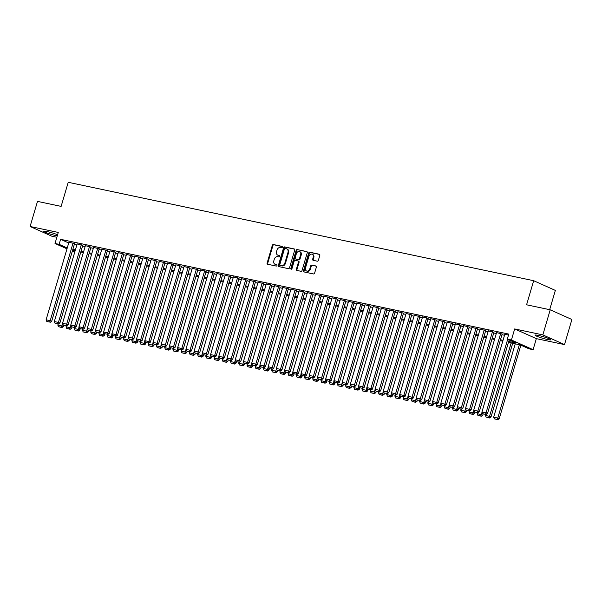 <?xml version="1.0" encoding="UTF-8"?>
<svg xmlns="http://www.w3.org/2000/svg" width="602" height="602" viewBox="0 0 602 602"><rect width="100%" height="100%" fill="white"/><g stroke="black" fill="none" stroke-linecap="round" stroke-linejoin="round"><path stroke-width="0.9" d="M282.361 247.159A0.722 0.572 -65.9 0 0 281.999 246.353L273.421 244.54A1.031 0.82 -65.9 0 0 272.322 245.353L267.107 263.089A1.031 0.82 -65.9 0 0 267.619 264.248L276.198 266.061A0.722 0.572 -65.9 0 0 276.604 264.677L275.49 264.444A3.303 2.619 -65.9 0 1 275.069 264.308A3.303 2.619 -65.9 0 1 273.842 260.749L274.271 259.266A3.303 2.619 -65.9 0 1 277.785 256.663L278.892 256.896A0.722 0.572 -65.9 0 0 279.298 255.519L278.192 255.278A3.303 2.619 -65.9 0 1 277.77 255.143A3.303 2.619 -65.9 0 1 276.536 251.583L276.973 250.101A3.303 2.619 -65.9 0 1 280.479 247.497L281.593 247.731A0.722 0.572 -65.9 0 0 282.361 247.159M538.414 335.434A8.21 0.843 -163.6 0 0 535.11 335.163A8.21 0.843 -163.6 0 0 539.272 337.18A8.21 0.843 -163.6 0 0 547.557 339.528A8.21 0.843 -163.6 0 0 550.853 339.799A8.21 0.843 -163.6 0 0 546.699 337.79A8.21 0.843 -163.6 0 0 538.414 335.434M57.581 234.757A8.21 0.843 -163.6 0 0 47.061 231.552A8.21 0.843 -163.6 0 0 43.758 231.281A8.21 0.843 -163.6 0 0 47.919 233.298A8.21 0.843 -163.6 0 0 56.197 235.645A8.21 0.843 -163.6 0 0 57.265 235.856M317.269 261.185A1.031 0.82 -65.9 0 0 318.36 260.373L319.828 255.398A1.031 0.82 -65.9 0 0 319.308 254.24L309.789 252.223A1.031 0.82 -65.9 0 0 308.691 253.043L303.468 270.78A1.031 0.82 -65.9 0 0 303.987 271.931L313.507 273.948A1.031 0.82 -65.9 0 0 314.605 273.135L316.374 267.122A1.031 0.82 -65.9 0 0 315.862 265.964L311.783 265.106A1.031 0.82 -65.9 0 0 310.685 265.918L309.812 268.898A2.762 2.19 -65.9 0 1 306.523 270.968A2.762 2.19 -65.9 0 1 305.492 267.988L308.924 256.309A2.762 2.19 -65.9 0 1 312.212 254.247A2.762 2.19 -65.9 0 1 313.243 257.22L312.671 259.169A1.031 0.82 -65.9 0 0 313.19 260.327L317.269 261.185M550.22 309.797L571.9 319.496L564.51 344.592L542.838 334.893L550.22 309.797L526.577 304.793L533.673 280.705L68.222 182.293L61.126 206.388L37.49 201.392L30.1 226.487L58.266 232.44L55.015 243.486L59.124 244.352L60.606 239.333L508.788 334.095L507.305 339.114L511.422 339.979L533.101 349.687L528.985 348.814L520.196 344.878L508.442 342.395M542.838 334.893L514.672 328.94L511.422 339.979M294.724 250.086A1.031 0.82 -65.9 0 0 294.205 248.935L284.678 246.918A1.031 0.82 -65.9 0 0 283.587 247.731L278.365 265.467A1.031 0.82 -65.9 0 0 278.884 266.626L288.403 268.642A1.031 0.82 -65.9 0 0 289.502 267.822L294.724 250.086M297.23 249.574L306.757 251.583A1.031 0.82 -65.9 0 1 307.276 252.742L302.053 270.479A1.031 0.82 -65.9 0 1 300.955 271.291L296.884 270.433A1.031 0.82 -65.9 0 1 296.365 269.275L298.479 262.081A1.031 0.82 -65.9 0 0 297.967 260.929L295.258 260.357A1.031 0.82 -65.9 0 0 294.16 261.17L291.962 268.658A0.722 0.572 -65.9 0 1 290.826 268.417L296.139 250.387A1.031 0.82 -65.9 0 1 297.23 249.574L307.118 251.802M30.1 226.487L51.78 236.195L56.844 237.263M74.543 243.629L68.937 242.192M82.767 245.368L77.161 243.93M90.985 247.106L85.386 245.669M99.21 248.844L93.611 247.407M107.434 250.582L101.836 249.145M115.659 252.328L110.053 250.883M123.884 254.067L118.278 252.622M132.101 255.805L126.503 254.36M140.326 257.543L134.728 256.098M148.551 259.281L142.952 257.837M156.776 261.02L151.177 259.582M165.001 262.758L159.395 261.321M173.225 264.496L167.619 263.059M181.443 266.234L175.844 264.797M189.668 267.973L184.069 266.535M197.892 269.711L192.294 268.274M206.117 271.449L200.511 270.012M214.342 273.188L208.736 271.75M222.567 274.926L216.961 273.489M230.784 276.664L225.186 275.227M239.009 278.402L233.41 276.965M247.234 280.141L241.635 278.703M255.459 281.879L249.853 280.442M263.684 283.617L258.077 282.18M271.901 285.356L266.302 283.918M280.126 287.094L274.527 285.657M288.35 288.84L282.752 287.395M296.575 290.578L290.977 289.133M304.8 292.316L299.194 290.871M313.025 294.054L307.419 292.61M321.242 295.793L315.644 294.348M329.467 297.531L323.868 296.094M337.692 299.269L332.093 297.832M345.917 301.008L340.311 299.57M354.142 302.746L348.535 301.309M362.366 304.484L356.76 303.047M370.584 306.222L364.985 304.785M378.808 307.961L373.21 306.523M387.033 309.699L381.435 308.262M395.258 311.437L389.652 310M403.483 313.175L397.877 311.738M411.7 314.914L406.102 313.476M419.925 316.652L414.327 315.215M428.15 318.39L422.551 316.953M436.375 320.129L430.776 318.691M444.6 321.867L438.993 320.43M452.824 323.605L447.218 322.168M461.042 325.351L455.443 323.906M469.267 327.089L463.668 325.644M477.491 328.827L471.893 327.383M485.716 330.566L480.11 329.121M493.941 332.304L488.335 330.859M502.166 334.042L496.56 332.605M60.606 239.333L68.711 242.967M74.339 244.314L76.89 244.856M82.564 246.052L85.115 246.594M90.789 247.791L93.34 248.333M99.006 249.529L101.557 250.071M107.231 251.267L109.782 251.809M115.456 253.006L118.007 253.547M123.681 254.744L126.232 255.286M131.906 256.482L134.457 257.024M140.131 258.228L142.682 258.762M148.348 259.966L150.899 260.5M156.573 261.704L159.124 262.239M164.797 263.443L167.348 263.977M173.022 265.181L175.573 265.715M181.247 266.919L183.798 267.454M189.464 268.658L192.023 269.192M197.689 270.396L200.24 270.938M205.914 272.134L208.465 272.676M214.139 273.872L216.69 274.414M222.364 275.611L224.915 276.152M230.589 277.349L233.14 277.891M238.806 279.087L241.357 279.629M247.031 280.825L249.582 281.367M255.256 282.564L257.806 283.106M263.48 284.302L266.031 284.844M271.705 286.04L274.256 286.582M279.93 287.779L282.481 288.32M288.147 289.517L290.698 290.059M296.372 291.255L298.923 291.797M304.597 292.993L307.148 293.535M312.822 294.739L315.373 295.273M321.047 296.477L323.598 297.012M329.264 298.216L331.822 298.75M337.489 299.954L340.04 300.488M345.714 301.692L348.265 302.227M353.938 303.431L356.489 303.965M362.163 305.169L364.714 305.711M370.388 306.907L372.939 307.449M378.605 308.645L381.156 309.187M386.83 310.384L389.381 310.925M395.055 312.122L397.606 312.664M403.28 313.86L405.831 314.402M411.505 315.598L414.056 316.14M419.729 317.337L422.28 317.879M427.947 319.075L430.498 319.617M436.172 320.813L438.723 321.355M444.396 322.552L446.947 323.093M452.621 324.29L455.172 324.832M460.846 326.028L463.397 326.57M469.063 327.766L471.622 328.308M477.288 329.512L479.839 330.046M485.513 331.25L488.064 331.785M493.738 332.989L496.289 333.523M501.963 334.727L504.514 335.261M504.785 334.343L508.509 335.036M549.679 309.676L555.345 290.405L533.673 280.705M514.672 328.94L536.344 338.64L564.51 344.592M536.344 338.64L533.101 349.687M508.705 341.484L516.095 343.042L507.305 339.114M72.865 249.333L75.416 249.875M81.082 251.072L83.633 251.613M89.307 252.81L91.858 253.352M97.532 254.548L100.082 255.09M105.756 256.286L108.307 256.828M113.981 258.025L116.532 258.567M122.206 259.763L124.757 260.305M130.423 261.509L132.974 262.043M138.648 263.247L141.199 263.781M146.873 264.985L149.424 265.52M155.098 266.724L157.649 267.258M163.323 268.462L165.874 268.996M171.547 270.2L174.098 270.734M179.765 271.938L182.316 272.48M187.99 273.677L190.541 274.219M196.214 275.415L198.765 275.957M204.439 277.153L206.99 277.695M212.664 278.892L215.215 279.433M220.881 280.63L223.432 281.172M229.106 282.368L231.657 282.91M237.331 284.106L239.882 284.648M245.556 285.845L248.107 286.386M253.781 287.583L256.332 288.125M262.005 289.321L264.556 289.863M270.223 291.059L272.774 291.601M278.448 292.798L280.999 293.34M286.672 294.536L289.223 295.078M294.897 296.274L297.448 296.816M303.122 298.02L305.673 298.554M311.347 299.758L313.898 300.293M319.564 301.497L322.115 302.031M327.789 303.235L330.34 303.769M336.014 304.973L338.565 305.507M344.239 306.711L346.79 307.246M352.463 308.45L355.014 308.992M360.681 310.188L363.232 310.73M368.906 311.926L371.457 312.468M377.13 313.665L379.681 314.206M385.355 315.403L387.906 315.945M393.58 317.141L396.131 317.683M401.805 318.879L404.356 319.421M410.022 320.618L412.573 321.159M418.247 322.356L420.798 322.898M426.472 324.094L429.023 324.636M434.697 325.832L437.248 326.374M442.921 327.571L445.472 328.113M451.146 329.309L453.697 329.851M459.364 331.047L461.915 331.589M467.588 332.793L470.139 333.327M475.813 334.531L478.364 335.066M484.038 336.27L486.589 336.804M492.263 338.008L494.814 338.542M500.48 339.746L503.031 340.28M59.124 244.352L67.236 247.986M74.701 252.298L72.308 251.222M66.98 248.844L55.015 243.486M72.556 250.364L74.949 251.44M502.768 341.199L500.217 340.657M494.543 339.46L491.992 338.918M486.318 337.714L483.767 337.18M478.093 335.976L475.542 335.442M469.876 334.238L467.318 333.704M461.651 332.5L459.1 331.965M453.426 330.761L450.875 330.227M445.202 329.023L442.651 328.489M436.977 327.285L434.426 326.743M428.752 325.547L426.201 325.005M420.535 323.808L417.984 323.266M412.31 322.07L409.759 321.528M404.085 320.332L401.534 319.79M395.86 318.593L393.309 318.052M387.635 316.855L385.084 316.313M379.41 315.117L376.86 314.575M371.193 313.379L368.642 312.837M362.968 311.64L360.417 311.099M354.744 309.902L352.193 309.36M346.519 308.164L343.968 307.622M338.294 306.426L335.743 305.884M330.077 304.687L327.518 304.145M321.852 302.941L319.301 302.407M313.627 301.203L311.076 300.669M305.402 299.465L302.851 298.931M297.177 297.727L294.626 297.192M288.952 295.988L286.401 295.454M280.735 294.25L278.184 293.716M272.51 292.512L269.959 291.978M264.286 290.774L261.735 290.232M256.061 289.035L253.51 288.493M247.836 287.297L245.285 286.755M239.611 285.559L237.06 285.017M231.394 283.82L228.843 283.279M223.169 282.082L220.618 281.54M214.944 280.344L212.393 279.802M206.719 278.606L204.168 278.064M198.494 276.867L195.943 276.326M190.277 275.129L187.719 274.587M182.052 273.391L179.501 272.849M173.827 271.652L171.277 271.111M165.603 269.914L163.052 269.372M157.378 268.176L154.827 267.634M149.153 266.43L146.602 265.896M140.936 264.692L138.385 264.158M132.711 262.954L130.16 262.419M124.486 261.215L121.935 260.681M116.261 259.477L113.71 258.943M108.036 257.739L105.485 257.204M99.812 256L97.261 255.466M91.594 254.262L89.043 253.72M83.369 252.524L80.819 251.982M75.145 250.786L72.594 250.244M277.77 255.143L278.357 255.406A3.303 2.619 -65.9 0 0 278.779 255.541L278.192 255.278M279.591 255.715L278.779 255.541M275.069 264.308L275.656 264.571A3.303 2.619 -65.9 0 0 276.077 264.707L275.49 264.444M276.897 264.88L276.077 264.707M282.293 246.549L274.008 244.803A1.031 0.82 -65.9 0 0 272.909 245.616L267.687 263.352A1.031 0.82 -65.9 0 0 267.845 264.293M294.566 249.145L285.265 247.181A1.031 0.82 -65.9 0 0 284.174 247.994L278.952 265.73A1.031 0.82 -65.9 0 0 279.102 266.671M285.167 248.483A0.722 0.572 -65.9 0 0 284.392 249.055L279.817 264.624A0.722 0.572 -65.9 0 0 280.178 265.437L281.345 265.685A3.303 2.619 -65.9 0 0 284.859 263.074L287.989 252.434A3.303 2.619 -65.9 0 0 286.755 248.867A3.303 2.619 -65.9 0 0 286.334 248.731L285.167 248.483M280.585 265.617A0.722 0.572 -65.9 0 0 280.758 265.7L280.178 265.437M286.755 248.867L287.342 249.13A3.303 2.619 -65.9 0 1 288.576 252.697L285.446 263.337A3.303 2.619 -65.9 0 1 281.932 265.941L280.758 265.7M298.547 261.185A1.031 0.82 -65.9 0 1 299.066 262.344L296.952 269.538A1.031 0.82 -65.9 0 0 297.102 270.479M297.817 249.838A1.031 0.82 -65.9 0 0 296.726 250.65L291.413 268.68A0.722 0.572 -65.9 0 0 291.443 269.214M300.676 254.616A2.762 2.19 -65.9 0 0 299.645 251.644A2.762 2.19 -65.9 0 0 296.357 253.705L295.153 257.822A1.031 0.82 -65.9 0 0 295.665 258.973L298.374 259.545A1.031 0.82 -65.9 0 0 299.465 258.732L300.676 254.616L301.263 254.879A2.762 2.19 -65.9 0 0 300.232 251.899L299.645 251.644M296.003 259.123A1.031 0.82 -65.9 0 0 296.252 259.236L295.665 258.973M301.263 254.879L300.052 258.995A1.031 0.82 -65.9 0 1 298.953 259.808L296.252 259.236M312.212 254.247L312.799 254.511A2.762 2.19 -65.9 0 1 313.83 257.483L313.258 259.432A1.031 0.82 -65.9 0 0 313.416 260.373M306.523 270.968L307.103 271.224A2.762 2.19 -65.9 0 0 310.391 269.162L309.812 268.898M316.223 266.182L312.37 265.369A1.031 0.82 -65.9 0 0 311.272 266.182L310.391 269.162M319.67 254.458L310.369 252.486A1.031 0.82 -65.9 0 0 309.277 253.299L304.055 271.043A1.031 0.82 -65.9 0 0 304.206 271.984M62.638 323.515L61.923 325.923L57.815 325.057L58.131 323.981M61.366 327.292L58.484 326.683L61.946 327.556L61.366 327.292L61.923 325.923L63.391 326.577L63.797 325.178L66.679 325.787L63.797 325.178M57.815 325.057L58.484 326.683M61.946 327.556L63.391 326.577M73.075 242.975L50.207 320.678L51.674 321.333L74.565 243.547M68.967 242.109L46.098 319.812L50.207 320.678L49.642 322.047L46.768 321.438L49.642 322.047M51.674 321.333L50.229 322.311M46.768 321.438L46.098 319.812M70.855 325.253L70.148 327.661L66.039 326.796L66.355 325.72M69.584 329.031L66.709 328.429L70.171 329.294L69.584 329.031L70.148 327.661L71.615 328.316L72.022 326.924L74.904 327.526L72.022 326.916M66.039 326.796L66.709 328.429M70.171 329.294L71.615 328.316M79.08 326.991L78.373 329.399L74.257 328.534L74.573 327.458M77.808 330.769L74.934 330.167L78.395 331.032L77.808 330.769L78.373 329.399L79.833 330.054L80.247 328.662L83.129 329.264L80.247 328.662M74.257 328.534L74.934 330.167M78.395 331.032L79.833 330.054M87.305 328.73L86.598 331.138L82.482 330.272L82.798 329.196M86.033 332.507L83.159 331.905L86.62 332.771L86.033 332.507L86.598 331.138L88.058 331.792L88.471 330.4L91.346 331.002L88.471 330.4M82.482 330.272L83.159 331.905M86.62 332.771L88.058 331.792M95.53 330.468L94.815 332.876L90.706 332.011L91.022 330.934M94.258 334.253L91.376 333.643L94.845 334.509L94.258 334.253L94.815 332.876L96.282 333.531L96.696 332.138L99.571 332.74L96.696 332.138M90.706 332.011L91.376 333.643M94.845 334.509L96.282 333.531M81.3 244.713L58.432 322.416L59.891 323.071L82.79 245.285M77.184 243.848L54.315 321.551L58.432 322.416L57.867 323.786L54.993 323.184L57.867 323.786M59.891 323.071L58.454 324.049M54.993 323.184L54.315 321.551M89.525 246.451L66.656 324.154L68.116 324.809L91.015 247.023M85.409 245.586L62.54 323.289L66.656 324.154L66.092 325.524M68.116 324.809L66.679 325.787M63.218 324.922L62.54 323.289M97.75 248.19L74.874 325.893L76.341 326.547L99.24 248.761M93.634 247.324L70.765 325.027L74.874 325.893L74.317 327.27M76.341 326.547L74.904 327.526M71.435 326.66L70.765 325.027M105.967 249.928L83.099 327.631L84.566 328.286L107.457 250.5M101.858 249.062L78.99 326.766L83.099 327.631L82.542 329.008M84.566 328.286L83.129 329.264M79.66 328.399L78.99 326.766M103.755 332.206L103.04 334.614L98.931 333.749L99.247 332.673M102.483 335.991L99.601 335.382L103.07 336.247L102.483 335.991L103.04 334.614L104.507 335.269L104.921 333.877M98.931 333.749L99.601 335.382M103.07 336.247L104.507 335.269M114.192 251.666L91.323 329.369L92.791 330.024L115.682 252.238M110.083 250.801L87.215 328.504L91.323 329.369L90.759 330.746M92.791 330.024L91.346 331.002M87.884 330.137L87.215 328.504M111.972 333.944L111.265 336.352L107.156 335.487L107.472 334.411M110.708 337.73L107.826 337.12L111.287 337.985L110.708 337.73L111.265 336.352L112.732 337.015L113.138 335.615L116.02 336.225L113.138 335.615M107.156 335.487L107.826 337.12M111.287 337.985L112.732 337.015M122.417 253.404L99.548 331.108L101.016 331.77L123.907 253.976M118.308 252.539L95.432 330.242L99.548 331.108L98.984 332.485M101.016 331.77L99.571 332.74M96.109 331.875L95.432 330.242M120.197 335.683L119.489 338.091L115.381 337.225L115.689 336.149M118.925 339.468L116.051 338.858L119.512 339.731L118.925 339.468L119.489 338.091L120.957 338.753L121.363 337.353L124.245 337.963L121.363 337.353M115.381 337.225L116.051 338.858M119.512 339.731L120.957 338.753M130.642 255.143L107.773 332.846L109.233 333.508L132.131 255.715M126.525 254.277L103.657 331.98L107.773 332.846L107.209 334.223L104.334 333.613L107.209 334.223M109.233 333.508L107.796 334.486M104.334 333.613L103.657 331.98M128.422 337.421L127.714 339.829L123.598 338.964L123.914 337.888M127.15 341.206L124.275 340.597L127.737 341.469L127.15 341.206L127.714 339.829L129.174 340.491L129.588 339.092L132.463 339.701L129.588 339.092M123.598 338.964L124.275 340.597M127.737 341.469L129.174 340.491M138.866 256.888L115.998 334.584L117.458 335.246L140.356 257.453M134.75 256.016L111.882 333.719L115.998 334.584L115.433 335.961M117.458 335.246L116.02 336.225M112.551 335.352L111.882 333.719M136.646 339.159L135.939 341.575L131.823 340.702L132.139 339.633M135.375 342.944L132.493 342.335L135.962 343.208L135.375 342.944L135.939 341.575L137.399 342.229L137.813 340.83L140.687 341.439L137.813 340.83M131.823 340.702L132.493 342.335M135.962 343.208L137.399 342.229M144.871 340.898L144.156 343.313L140.048 342.44L140.364 341.372M143.6 344.683L140.718 344.073L144.187 344.946L143.6 344.683L144.156 343.313L145.624 343.968L146.038 342.568L148.912 343.178L146.038 342.568M140.048 342.44L140.718 344.073M144.187 344.946L145.624 343.968M153.096 342.636L152.381 345.051L148.273 344.178L148.589 343.11M151.824 346.421L148.942 345.811L152.404 346.684L151.824 346.421L152.381 345.051L153.849 345.706L154.262 344.306L157.137 344.916L154.255 344.306M148.273 344.178L148.942 345.811M152.404 346.684L153.849 345.706M161.313 344.374L160.606 346.79L156.497 345.917L156.813 344.848M160.042 348.159L157.167 347.55L160.629 348.423L160.042 348.159L160.606 346.79L162.073 347.444L162.48 346.045L165.362 346.654L162.48 346.045M156.497 345.917L157.167 347.55M160.629 348.423L162.073 347.444M169.538 346.112L168.831 348.528L164.715 347.655L165.031 346.586M168.267 349.897L165.392 349.288L168.853 350.161L168.267 349.897L168.831 348.528L170.298 349.183L170.705 347.783L173.587 348.392L170.705 347.783M164.715 347.655L165.392 349.288M168.853 350.161L170.298 349.183M177.763 347.851L177.056 350.266L172.94 349.393L173.256 348.325M176.491 351.636L173.617 351.026L177.078 351.899L176.491 351.636L177.056 350.266L178.516 350.921L178.929 349.521L181.804 350.131L178.929 349.521M172.94 349.393L173.617 351.026M177.078 351.899L178.516 350.921M185.988 349.589L185.281 352.004L181.164 351.132L181.48 350.063M184.716 353.374L181.834 352.764L185.303 353.637L184.716 353.374L185.281 352.004L186.74 352.659L187.154 351.259L190.029 351.869L187.154 351.259M181.164 351.132L181.834 352.764M185.303 353.637L186.74 352.659M194.213 351.327L193.498 353.743L189.389 352.87L189.705 351.801M192.941 355.112L190.059 354.503L193.528 355.376L192.941 355.112L193.498 353.743L194.965 354.397L195.379 352.998L198.254 353.607L195.379 352.998M189.389 352.87L190.059 354.503M193.528 355.376L194.965 354.397M202.438 353.065L201.723 355.481L197.614 354.608L197.93 353.54M201.166 356.851L198.284 356.241L201.745 357.114L201.166 356.851L201.723 355.481L203.19 356.136L203.596 354.736L206.478 355.346L203.596 354.736M197.614 354.608L198.284 356.241M201.745 357.114L203.19 356.136M210.655 354.804L209.947 357.219L205.839 356.346L206.155 355.278M209.383 358.589L206.509 357.979L209.97 358.852L209.383 358.589L209.947 357.219L211.415 357.874L211.821 356.474L214.703 357.084L211.821 356.474M205.839 356.346L206.509 357.979M209.97 358.852L211.415 357.874M218.88 356.542L218.172 358.958L214.056 358.085L214.372 357.016M217.608 360.327L214.733 359.718L218.195 360.59L217.608 360.327L218.172 358.958L219.632 359.612L220.046 358.213L222.921 358.822L220.046 358.213M214.056 358.085L214.733 359.718M218.195 360.59L219.632 359.612M227.105 358.288L226.397 360.696L222.281 359.83L222.597 358.754M225.833 362.065L222.958 361.456L226.42 362.329L225.833 362.065L226.397 360.696L227.857 361.35L228.271 359.951L231.145 360.56L228.271 359.951M222.281 359.83L222.958 361.456M226.42 362.329L227.857 361.35M147.084 258.627L124.215 336.33L125.683 336.985L148.574 259.191M142.975 257.754L120.107 335.457L124.215 336.33L123.658 337.699M125.683 336.985L124.245 337.963M120.776 337.09L120.107 335.457M155.308 260.365L132.44 338.068L133.907 338.723L156.798 260.929M151.2 259.492L128.331 337.195L132.44 338.068L131.883 339.438M133.907 338.723L132.463 339.701M129.001 338.828L128.331 337.195M163.533 262.103L140.665 339.806L142.132 340.461L165.023 262.668M159.425 261.23L136.556 338.934L140.665 339.806L140.1 341.176M142.132 340.461L140.687 341.439M137.226 340.566L136.556 338.934M171.758 263.842L148.89 341.545L150.35 342.199L173.248 264.406M167.649 262.969L144.773 340.672L148.89 341.545L148.325 342.914M150.35 342.199L148.912 343.178M145.451 342.305L144.773 340.672M179.983 265.58L157.114 343.283L158.574 343.938L181.473 266.144M175.867 264.707L152.998 342.41L157.114 343.283L156.55 344.653M158.574 343.938L157.137 344.916M153.676 344.043L152.998 342.41M188.208 267.318L165.332 345.021L166.799 345.676L189.698 267.89M184.092 266.445L161.223 344.148L165.332 345.021L164.775 346.391M166.799 345.676L165.362 346.654M161.893 345.781L161.223 344.148M196.425 269.056L173.557 346.76L175.024 347.414L197.915 269.628M192.316 268.183L169.448 345.887L173.557 346.76L173 348.129M175.024 347.414L173.587 348.392M170.118 347.52L169.448 345.887M204.65 270.795L181.781 348.498L183.249 349.152L206.14 271.367M200.541 269.922L177.673 347.625L181.781 348.498L181.225 349.867M183.249 349.152L181.804 350.131M178.343 349.258L177.673 347.625M212.875 272.533L190.006 350.236L191.474 350.891L214.365 273.105M208.766 271.66L185.898 349.363L190.006 350.236L189.442 351.606M191.474 350.891L190.029 351.869M186.567 350.996L185.898 349.363M221.1 274.271L198.231 351.974L199.691 352.629L222.589 274.843M216.983 273.398L194.115 351.101L198.231 351.974L197.667 353.344M199.691 352.629L198.254 353.607M194.792 352.734L194.115 351.101M229.324 276.009L206.456 353.713L207.916 354.367L230.814 276.581M225.208 275.144L202.34 352.847L206.456 353.713L205.892 355.082M207.916 354.367L206.478 355.346M203.017 354.473L202.34 352.847M237.549 277.748L214.673 355.451L216.141 356.106L239.039 278.32M233.433 276.882L210.565 354.586L214.673 355.451L214.116 356.82M216.141 356.106L214.703 357.084M211.234 356.211L210.565 354.586M235.329 360.026L234.614 362.434L230.506 361.569L230.822 360.493M234.058 363.804L231.176 363.194L234.645 364.067L234.058 363.804L234.614 362.434L236.082 363.089L236.496 361.689L239.37 362.299L236.496 361.689M230.506 361.569L231.176 363.194M234.645 364.067L236.082 363.089M243.554 361.764L242.839 364.172L238.731 363.307L239.047 362.231M242.282 365.542L239.4 364.94L242.869 365.805L242.282 365.542L242.839 364.172L244.307 364.827L244.721 363.435L247.595 364.037L244.713 363.427M238.731 363.307L239.4 364.94M242.869 365.805L244.307 364.827M251.771 363.503L251.064 365.911L246.955 365.045L247.272 363.969M250.5 367.28L247.625 366.678L251.087 367.544L250.5 367.28L251.064 365.911L252.531 366.565L252.938 365.173L255.82 365.775L252.938 365.173M246.955 365.045L247.625 366.678M251.087 367.544L252.531 366.565M259.996 365.241L259.289 367.649L255.18 366.784L255.489 365.707M258.725 369.018L255.85 368.416L259.312 369.282L258.725 369.018L259.289 367.649L260.756 368.304L261.163 366.911L264.045 367.513L261.163 366.911M255.18 366.784L255.85 368.416M259.312 369.282L260.756 368.304M245.767 279.486L222.898 357.189L224.365 357.844L247.256 280.058M241.658 278.621L218.789 356.324L222.898 357.189L222.341 358.559M224.365 357.844L222.921 358.822M219.459 357.949L218.789 356.324M253.991 281.224L231.123 358.927L232.59 359.582L255.481 281.796M249.883 280.359L227.014 358.062L231.123 358.927L230.558 360.297M232.59 359.582L231.145 360.56M227.684 359.695L227.014 358.062M262.216 282.963L239.348 360.666L240.815 361.32L263.706 283.534M258.107 282.097L235.232 359.8L239.348 360.666L238.783 362.035M240.815 361.32L239.37 362.299M235.909 361.433L235.232 359.8M270.441 284.701L247.572 362.404L249.032 363.059L271.931 285.273M266.325 283.835L243.456 361.539L247.572 362.404L247.008 363.781M249.032 363.059L247.595 364.037M244.134 363.172L243.456 361.539M268.221 366.979L267.514 369.387L263.398 368.522L263.714 367.446M266.949 370.764L264.075 370.155L267.536 371.02L266.949 370.764L267.514 369.387L268.974 370.042L269.387 368.65L272.262 369.259L269.387 368.65M263.398 368.522L264.075 370.155M267.536 371.02L268.974 370.042M278.666 286.439L255.797 364.142L257.257 364.797L280.156 287.011M274.55 285.574L251.681 363.277L255.797 364.142L255.233 365.519M257.257 364.797L255.82 365.775M252.351 364.91L251.681 363.277M276.446 368.717L275.739 371.125L271.622 370.26L271.938 369.184M275.174 372.503L272.292 371.893L275.761 372.758L275.174 372.503L275.739 371.125L277.198 371.78L277.612 370.388L280.487 370.998L277.612 370.388M271.622 370.26L272.292 371.893M275.761 372.758L277.198 371.78M286.883 288.177L264.015 365.881L265.482 366.535L288.373 288.749M282.774 287.312L259.906 365.015L264.015 365.881L263.458 367.258M265.482 366.535L264.045 367.513M260.576 366.648L259.906 365.015M284.671 370.456L283.956 372.864L279.847 371.998L280.163 370.922M283.399 374.241L280.517 373.631L283.986 374.497L283.399 374.241L283.956 372.864L285.423 373.526L285.837 372.126L288.712 372.736L285.837 372.126M279.847 371.998L280.517 373.631M283.986 374.497L285.423 373.526M295.108 289.916L272.239 367.619L273.707 368.281L296.598 290.488M290.999 289.05L268.131 366.753L272.239 367.619L271.683 368.996M273.707 368.281L272.262 369.259M268.801 368.386L268.131 366.753M292.896 372.194L292.181 374.602L288.072 373.737L288.388 372.661M291.624 375.979L288.742 375.37L292.203 376.242L291.624 375.979L292.181 374.602L293.648 375.264L294.062 373.865M288.072 373.737L288.742 375.37M292.203 376.242L293.648 375.264M303.333 291.654L280.464 369.357L281.932 370.019L304.823 292.226M299.224 290.789L276.356 368.492L280.464 369.357L279.9 370.734M281.932 370.019L280.487 370.998M277.025 370.125L276.356 368.492M301.113 373.932L300.406 376.34L296.297 375.475L296.613 374.399M299.841 377.717L296.967 377.108L300.428 377.981L299.841 377.717L300.406 376.34L301.873 377.002L302.279 375.603L305.161 376.212L302.279 375.603M296.297 375.475L296.967 377.108M300.428 377.981L301.873 377.002M311.558 293.4L288.689 371.103L290.149 371.758L313.048 293.964M307.449 292.527L284.573 370.23L288.689 371.103L288.125 372.472M290.149 371.758L288.712 372.736M285.25 371.863L284.573 370.23M309.338 375.671L308.63 378.086L304.514 377.213L304.83 376.145M308.066 379.456L305.191 378.846L308.653 379.719L308.066 379.456L308.63 378.086L310.098 378.741L310.504 377.341L313.386 377.951L310.504 377.341M304.514 377.213L305.191 378.846M308.653 379.719L310.098 378.741M319.782 295.138L296.914 372.841L298.374 373.496L321.272 295.702M315.666 294.265L292.798 371.968L296.914 372.841L296.35 374.211L293.475 373.601L296.35 374.211M298.374 373.496L296.937 374.474M293.475 373.601L292.798 371.968M317.563 377.409L316.855 379.824L312.739 378.951L313.055 377.883M316.291 381.194L313.416 380.584L316.878 381.457L316.291 381.194L316.855 379.824L318.315 380.479L318.729 379.079L321.603 379.689L318.729 379.079M312.739 378.951L313.416 380.584M316.878 381.457L318.315 380.479M328.007 296.876L305.131 374.579L306.599 375.234L329.497 297.441M323.891 296.003L301.023 373.707L305.131 374.579L304.574 375.949M306.599 375.234L305.161 376.212M301.692 375.339L301.023 373.707M325.787 379.147L325.08 381.563L320.964 380.69L321.28 379.621M324.516 382.932L321.634 382.323L325.103 383.196L324.516 382.932L325.08 381.563L326.54 382.217L326.954 380.818L329.828 381.427L326.954 380.818M320.964 380.69L321.634 382.323M325.103 383.196L326.54 382.217M336.225 298.615L313.356 376.318L314.823 376.972L337.714 299.179M332.116 297.742L309.247 375.445L313.356 376.318L312.799 377.687M314.823 376.972L313.386 377.951M309.917 377.078L309.247 375.445M334.012 380.885L333.297 383.301L329.189 382.428L329.505 381.359M332.74 384.67L329.858 384.061L333.327 384.934L332.74 384.67L333.297 383.301L334.765 383.956L335.179 382.556L338.053 383.165L335.179 382.556M329.189 382.428L329.858 384.061M333.327 384.934L334.765 383.956M344.449 300.353L321.581 378.056L323.048 378.711L345.939 300.917M340.341 299.48L317.472 377.183L321.581 378.056L321.024 379.426M323.048 378.711L321.603 379.689M318.142 378.816L317.472 377.183M342.229 382.624L341.522 385.039L337.413 384.166L337.73 383.098M340.965 386.409L338.083 385.799L341.545 386.672L340.965 386.409L341.522 385.039L342.989 385.694L343.396 384.294L346.278 384.904L343.396 384.294M337.413 384.166L338.083 385.799M341.545 386.672L342.989 385.694M352.674 302.091L329.806 379.794L331.273 380.449L354.164 302.655M348.566 301.218L325.697 378.921L329.806 379.794L329.241 381.164M331.273 380.449L329.828 381.427M326.367 380.554L325.697 378.921M350.454 384.362L349.747 386.777L345.638 385.905L345.954 384.836M349.183 388.147L346.308 387.537L349.77 388.41L349.183 388.147L349.747 386.777L351.214 387.432L351.621 386.032L354.503 386.642L351.621 386.032M345.638 385.905L346.308 387.537M349.77 388.41L351.214 387.432M360.899 303.829L338.031 381.533L339.49 382.187L362.389 304.401M356.783 302.957L333.914 380.66L338.031 381.533L337.466 382.902M339.49 382.187L338.053 383.165M334.592 382.293L333.914 380.66M358.679 386.1L357.972 388.516L353.856 387.643L354.172 386.574M357.407 389.885L354.533 389.276L357.994 390.149L357.407 389.885L357.972 388.516L359.432 389.17L359.845 387.771L362.72 388.38L359.845 387.771M353.856 387.643L354.533 389.276M357.994 390.149L359.432 389.17M369.124 305.568L346.255 383.271L347.715 383.925L370.614 306.14M365.008 304.695L342.139 382.398L346.255 383.271L345.691 384.64M347.715 383.925L346.278 384.904M342.809 384.031L342.139 382.398M366.904 387.838L366.197 390.254L362.08 389.381L362.396 388.313M365.632 391.624L362.758 391.014L366.219 391.887L365.632 391.624L366.197 390.254L367.656 390.909L368.07 389.509L370.945 390.119L368.07 389.509M362.08 389.381L362.758 391.014M366.219 391.887L367.656 390.909M377.349 307.306L354.473 385.009L355.94 385.664L378.839 307.878M373.232 306.433L350.364 384.136L354.473 385.009L353.916 386.379M355.94 385.664L354.503 386.642M351.034 385.769L350.364 384.136M375.129 389.577L374.414 391.992L370.305 391.119L370.621 390.051M373.857 393.362L370.975 392.752L374.444 393.625L373.857 393.362L374.414 391.992L375.881 392.647L376.295 391.247L379.17 391.857L376.295 391.247M370.305 391.119L370.975 392.752M374.444 393.625L375.881 392.647M385.566 309.044L362.697 386.747L364.165 387.402L387.056 309.616M381.457 308.171L358.589 385.874L362.697 386.747L362.141 388.117M364.165 387.402L362.72 388.38M359.259 387.507L358.589 385.874M383.354 391.315L382.639 393.731L378.53 392.858L378.846 391.789M382.082 395.1L379.2 394.491L382.669 395.363L382.082 395.1L382.639 393.731L384.106 394.385L384.52 392.986L387.395 393.595L384.512 392.986M378.53 392.858L379.2 394.491M382.669 395.363L384.106 394.385M393.791 310.782L370.922 388.486L372.39 389.14L395.281 311.354M389.682 309.91L366.814 387.613L370.922 388.486L370.358 389.855M372.39 389.14L370.945 390.119M367.483 389.246L366.814 387.613M391.571 393.061L390.864 395.469L386.755 394.596L387.071 393.527M390.299 396.838L387.425 396.229L390.886 397.102L390.299 396.838L390.864 395.469L392.331 396.124L392.737 394.724L395.619 395.333L392.737 394.724M386.755 394.596L387.425 396.229M390.886 397.102L392.331 396.124M402.016 312.521L379.147 390.224L380.614 390.879L403.506 313.093M397.907 311.655L375.031 389.359L379.147 390.224L378.583 391.593M380.614 390.879L379.17 391.857M375.708 390.984L375.031 389.359M399.796 394.799L399.088 397.207L394.98 396.342L395.288 395.266M398.524 398.577L395.649 397.967L399.111 398.84L398.524 398.577L399.088 397.207L400.556 397.862L400.962 396.462L403.844 397.072L400.962 396.462M394.98 396.342L395.649 397.967M399.111 398.84L400.556 397.862M410.24 314.259L387.372 391.962L388.832 392.617L411.73 314.831M406.124 313.394L383.256 391.097L387.372 391.962L386.808 393.332M388.832 392.617L387.395 393.595M383.933 392.722L383.256 391.097M408.021 396.537L407.313 398.945L403.197 398.08L403.513 397.004M406.749 400.315L403.874 399.705L407.336 400.578L406.749 400.315L407.313 398.945L408.773 399.6L409.187 398.2L412.061 398.81L409.187 398.2M403.197 398.08L403.874 399.705M407.336 400.578L408.773 399.6M418.465 315.997L395.597 393.7L397.057 394.355L419.955 316.569M414.349 315.132L391.481 392.835L395.597 393.7L395.032 395.07M397.057 394.355L395.619 395.333M392.15 394.468L391.481 392.835M416.245 398.276L415.538 400.684L411.422 399.818L411.738 398.742M414.974 402.053L412.092 401.451L415.561 402.317L414.974 402.053L415.538 400.684L416.998 401.338L417.412 399.946L420.286 400.548L417.412 399.939M411.422 399.818L412.092 401.451M415.561 402.317L416.998 401.338M426.683 317.736L403.814 395.439L405.281 396.093L428.172 318.308M422.574 316.87L399.705 394.573L403.814 395.439L403.257 396.808M405.281 396.093L403.844 397.072M400.375 396.206L399.705 394.573M424.47 400.014L423.755 402.422L419.647 401.557L419.963 400.481M423.198 403.791L420.316 403.189L423.785 404.055L423.198 403.791L423.755 402.422L425.223 403.077L425.637 401.684L428.511 402.286L425.637 401.684M419.647 401.557L420.316 403.189M423.785 404.055L425.223 403.077M434.907 319.474L412.039 397.177L413.506 397.832L436.397 320.046M430.799 318.608L407.93 396.312L412.039 397.177L411.482 398.547M413.506 397.832L412.061 398.81M408.6 397.945L407.93 396.312M432.695 401.752L431.98 404.16L427.871 403.295L428.188 402.219M431.423 405.537L428.541 404.928L432.003 405.793L431.423 405.537L431.98 404.16L433.448 404.815L433.861 403.423L436.736 404.025L433.854 403.423M427.871 403.295L428.541 404.928M432.003 405.793L433.448 404.815M443.132 321.212L420.264 398.915L421.731 399.57L444.622 321.784M439.024 320.347L416.155 398.05L420.264 398.915L419.699 400.292M421.731 399.57L420.286 400.548M416.825 399.683L416.155 398.05M440.912 403.49L440.205 405.898L436.096 405.033L436.412 403.957M439.641 407.276L436.766 406.666L440.228 407.531L439.641 407.276L440.205 405.898L441.672 406.553L442.079 405.161L444.961 405.771L442.079 405.161M436.096 405.033L436.766 406.666M440.228 407.531L441.672 406.553M451.357 322.95L428.489 400.654L429.948 401.308L452.847 323.522M447.248 322.085L424.372 399.788L428.489 400.654L427.924 402.031M429.948 401.308L428.511 402.286M425.05 401.421L424.372 399.788M449.137 405.229L448.43 407.637L444.314 406.771L444.63 405.695M447.865 409.014L444.991 408.404L448.452 409.27L447.865 409.014L448.43 407.637L449.897 408.291L450.304 406.899L453.186 407.509L450.304 406.899M444.314 406.771L444.991 408.404M448.452 409.27L449.897 408.291M459.582 324.689L436.713 402.392L438.173 403.047L461.072 325.261M455.466 323.823L432.597 401.526L436.713 402.392L436.149 403.769M438.173 403.047L436.736 404.025M433.274 403.159L432.597 401.526M457.362 406.967L456.655 409.375L452.538 408.51L452.854 407.434M456.09 410.752L453.216 410.143L456.677 411.008L456.09 410.752L456.655 409.375L458.114 410.037L458.528 408.638L461.403 409.247L458.528 408.638M452.538 408.51L453.216 410.143M456.677 411.008L458.114 410.037M467.807 326.427L444.931 404.13L446.398 404.792L469.297 326.999M463.69 325.562L440.822 403.265L444.931 404.13L444.374 405.507M446.398 404.792L444.961 405.771M441.492 404.898L440.822 403.265M465.587 408.705L464.879 411.113L460.763 410.248L461.079 409.172M464.315 412.49L461.433 411.881L464.902 412.754L464.315 412.49L464.879 411.113L466.339 411.776L466.753 410.376L469.628 410.985L466.753 410.376M460.763 410.248L461.433 411.881M464.902 412.754L466.339 411.776M476.024 328.165L453.156 405.868L454.623 406.531L477.514 328.737M471.915 327.3L449.047 405.003L453.156 405.868L452.599 407.245M454.623 406.531L453.186 407.509M449.717 406.636L449.047 405.003M473.812 410.444L473.097 412.852L468.988 411.986L469.304 410.91M472.54 414.229L469.658 413.619L473.127 414.492L472.54 414.229L473.097 412.852L474.564 413.514L474.978 412.114L477.853 412.724L474.978 412.114M468.988 411.986L469.658 413.619M473.127 414.492L474.564 413.514M484.249 329.911L461.38 407.614L462.848 408.269L485.739 330.475M480.14 329.038L457.272 406.741L461.38 407.614L460.823 408.984M462.848 408.269L461.403 409.247M457.941 408.374L457.272 406.741M482.029 412.182L481.322 414.597L477.213 413.724L477.529 412.656M480.765 415.967L477.883 415.357L481.344 416.23L480.765 415.967L481.322 414.597L482.789 415.252L483.195 413.852L486.077 414.462L483.195 413.852M477.213 413.724L477.883 415.357M481.344 416.23L482.789 415.252M492.474 331.649L469.605 409.352L471.073 410.007L493.964 332.214M488.365 330.776L465.496 408.48L469.605 409.352L469.041 410.722M471.073 410.007L469.628 410.985M466.166 410.112L465.496 408.48M511.143 342.967L489.546 416.336L485.438 415.463L485.754 414.394M488.982 417.705L486.107 417.096L489.569 417.969L488.982 417.705L489.546 416.336L491.014 416.99L512.701 343.298M485.438 415.463L486.107 417.096M489.569 417.969L491.014 416.99M500.698 333.388L477.83 411.091L479.29 411.745L502.188 333.952M496.582 332.515L473.714 410.218L477.83 411.091L477.266 412.46M479.29 411.745L477.853 412.724M474.391 411.851L473.714 410.218M519.36 344.705L497.771 418.074L493.655 417.201L515.252 343.832M497.207 419.443L494.332 418.834L497.794 419.707L497.207 419.443L497.771 418.074L499.231 418.729L520.88 345.187M493.655 417.201L494.332 418.834M497.794 419.707L499.231 418.729M507.697 339.287L486.055 412.829L487.515 413.484L509.164 339.942M504.807 334.253L481.939 411.956L486.055 412.829L485.49 414.199M487.515 413.484L486.077 414.462M482.608 413.589L481.939 411.956M267.687 263.352L267.107 263.089M272.909 245.616L272.322 245.353M274.008 244.803L273.421 244.54M278.952 265.73L278.365 265.467M284.174 247.994L283.587 247.731M285.265 247.181L284.678 246.918M281.932 265.941L281.345 265.685M285.446 263.337L284.859 263.074M288.576 252.697L287.989 252.434M296.952 269.538L296.365 269.275M299.066 262.344L298.479 262.081M291.413 268.68L290.826 268.417M296.726 250.65L296.139 250.387M298.953 259.808L298.374 259.545M300.052 258.995L299.465 258.732M313.258 259.432L312.671 259.169M313.83 257.483L313.243 257.22M311.272 266.182L310.685 265.918M312.37 265.369L311.783 265.106M304.055 271.043L303.468 270.78M309.277 253.299L308.691 253.043M310.369 252.486L309.789 252.223M280.667 265.67L280.08 265.407M298.682 261.23L298.095 260.967M296.124 259.191L295.537 258.935"/></g></svg>
